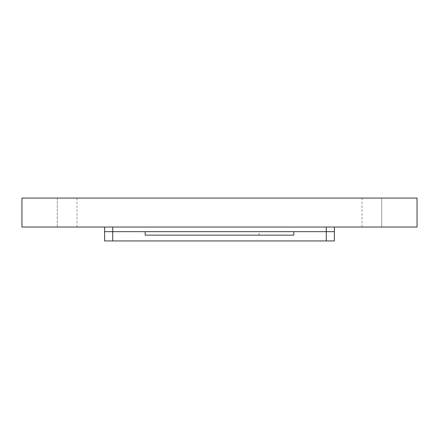 <?xml version="1.0" encoding="UTF-8"?>
<svg xmlns="http://www.w3.org/2000/svg" width="439" height="439" viewBox="0 0 439 439"><rect width="100%" height="100%" fill="white"/><g stroke="black" fill="none" stroke-linecap="round" stroke-linejoin="round"><path stroke-width="0.33" stroke-dasharray="2.19 1.65" d="M231.578 240.934L236.758 240.934L231.578 240.923M326.276 231.666L104.614 231.666L104.614 240.934L334.386 240.934L334.386 231.666L326.276 231.666L326.276 240.934M223.994 240.934L203.334 240.934L223.994 240.934M241.022 240.934L251.349 240.934L241.022 240.923M235.88 240.934L229.767 240.923L235.88 240.934M217.08 240.934L208.432 240.934L217.08 240.923M262.906 240.934L254.203 240.934L262.906 240.923M186.515 240.934L195.037 240.934L186.515 240.923M223.27 240.934L226.519 240.934L223.27 240.923M184.215 240.934L179.342 240.934L184.215 240.923M212.871 240.923L210.149 240.923L212.871 240.934M209.535 240.923L210.89 240.923L209.535 240.934M204.426 240.923L231.545 240.923L204.426 240.934M293.828 235.139L145.172 235.139L145.172 231.677L293.828 231.677L293.828 235.139L293.828 231.677L145.172 231.677L145.172 235.139L293.828 235.139L293.828 231.677L145.172 231.677L145.172 235.139L293.828 235.139M112.73 231.666L326.27 231.666L104.619 231.666L112.73 231.666L112.73 227.029L104.619 227.029L326.27 227.029L112.73 227.029M334.381 231.666L326.27 231.666L334.381 231.666L334.381 227.029L326.27 227.029L334.381 227.029M104.619 227.029L104.619 231.666M259.07 235.139L259.07 231.677M57.289 227.029L417.05 227.029L362.016 227.029L417.05 227.029L417.05 198.066L417.05 227.029L417.05 198.066L21.95 198.066L21.95 227.029L76.984 227.029L57.289 227.029L57.289 198.066L21.95 198.066L21.95 227.029L21.95 198.066L76.984 198.066L57.289 198.066L57.289 227.029M112.724 231.666L112.724 240.934M326.27 227.029L326.27 231.666M381.71 198.066L381.71 227.029L381.71 198.066M362.016 227.029L362.016 198.066M76.984 227.029L76.984 198.066"/><path stroke-width="0.66" d="M112.724 231.666L334.386 231.666L334.386 240.934L104.614 240.934L104.614 231.666L112.724 231.666L112.724 240.934M145.172 235.139L293.828 235.139L293.828 231.677L145.172 231.677L145.172 235.139M104.619 227.029L104.619 231.666M334.381 227.029L334.381 231.666M417.05 227.029L21.95 227.029L21.95 198.066L417.05 198.066L417.05 227.029M326.276 231.666L326.276 240.934M326.27 227.029L326.27 231.666M112.73 227.029L112.73 231.666"/></g></svg>
